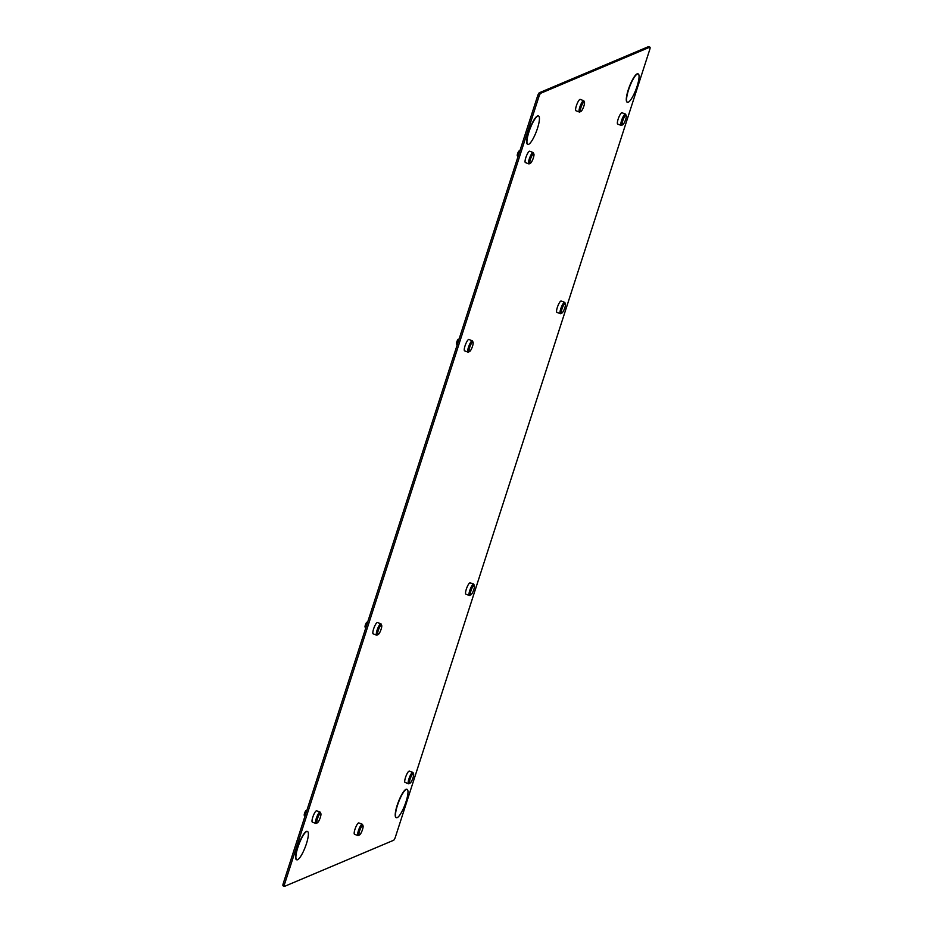 <?xml version="1.0" encoding="UTF-8"?>
<svg xmlns="http://www.w3.org/2000/svg" width="933" height="933" viewBox="0 0 933 933"><rect width="100%" height="100%" fill="white"/><g stroke="black" fill="none" stroke-linecap="round" stroke-linejoin="round"><path stroke-width="1.4" d="M527.705 144.312A15.161 3.429 -69.3 0 1 527.565 144.277A15.161 3.429 -69.3 0 1 529.163 130.387A15.161 3.429 -69.3 0 1 537.478 115.972A15.161 3.429 -69.3 0 1 538.283 115.914A15.161 3.429 -69.3 0 1 538.411 115.972M528.638 144.312A15.161 3.429 110.7 0 0 536.953 129.897A15.161 3.429 110.7 0 0 538.551 116.007A15.161 3.429 110.7 0 0 537.758 116.077A15.161 3.429 110.7 0 0 529.431 130.492A15.161 3.429 110.7 0 0 527.833 144.382A15.161 3.429 110.7 0 0 528.638 144.312M627.326 102.222A15.161 3.429 -69.3 0 1 627.186 102.187A15.161 3.429 -69.3 0 1 628.772 88.297A15.161 3.429 -69.3 0 1 637.099 73.882A15.161 3.429 -69.3 0 1 637.892 73.812A15.161 3.429 -69.3 0 1 638.032 73.882M628.259 102.222A15.161 3.429 110.7 0 0 636.574 87.807A15.161 3.429 110.7 0 0 638.172 73.917A15.161 3.429 110.7 0 0 637.379 73.987A15.161 3.429 110.7 0 0 629.052 88.402A15.161 3.429 110.7 0 0 627.454 102.292A15.161 3.429 110.7 0 0 628.259 102.222M296.624 859.748A15.161 3.429 -69.3 0 1 296.484 859.701A15.161 3.429 -69.3 0 1 298.082 845.823A15.161 3.429 -69.3 0 1 306.397 831.396A15.161 3.429 -69.3 0 1 307.202 831.338A15.161 3.429 -69.3 0 1 307.33 831.408M297.557 859.748A15.161 3.429 110.7 0 0 305.884 845.333A15.161 3.429 110.7 0 0 307.482 831.443A15.161 3.429 110.7 0 0 306.677 831.501A15.161 3.429 110.7 0 0 298.362 845.928A15.161 3.429 110.7 0 0 296.764 859.806A15.161 3.429 110.7 0 0 297.557 859.748M396.245 817.658A15.161 3.429 -69.3 0 1 396.105 817.611A15.161 3.429 -69.3 0 1 397.703 803.733A15.161 3.429 -69.3 0 1 406.018 789.306A15.161 3.429 -69.3 0 1 406.823 789.248A15.161 3.429 -69.3 0 1 406.951 789.318M397.178 817.658A15.161 3.429 110.7 0 0 405.505 803.243A15.161 3.429 110.7 0 0 407.091 789.353A15.161 3.429 110.7 0 0 406.298 789.411A15.161 3.429 110.7 0 0 397.971 803.826A15.161 3.429 110.7 0 0 396.385 817.716A15.161 3.429 110.7 0 0 397.178 817.658M316.217 823.373A6.065 1.376 -69.3 0 1 316.17 823.396A6.065 1.376 -69.3 0 1 316.135 823.407A6.065 1.376 -69.3 0 1 315.821 823.442L312.368 822.136A6.065 1.376 -69.3 0 1 312.998 816.573A6.065 1.376 -69.3 0 1 316.334 810.812A6.065 1.376 -69.3 0 1 316.649 810.789L320.101 812.095A6.065 1.376 -69.3 0 1 320.346 812.363L320.87 813.611A5.05 1.143 -69.3 0 1 319.949 818.521A5.05 1.143 -69.3 0 1 317.395 822.801A5.05 1.143 -69.3 0 1 317.36 822.824A5.05 1.143 -69.3 0 1 317.465 818.719A5.05 1.143 -69.3 0 1 320.404 813.401A5.05 1.143 -69.3 0 1 320.87 813.611M315.821 823.442A6.065 1.376 -69.3 0 1 316.462 817.879A6.065 1.376 -69.3 0 1 319.786 812.118A6.065 1.376 -69.3 0 1 320.101 812.095M306.327 810.544A2.682 0.606 110.7 0 0 306.234 810.474A2.682 0.606 110.7 0 0 306.106 810.485A2.682 0.606 110.7 0 0 304.648 813.005A2.682 0.606 110.7 0 0 304.345 815.477A2.682 0.606 110.7 0 0 304.496 815.477M377.025 635.105A6.065 1.376 -69.3 0 1 376.99 635.128A6.065 1.376 -69.3 0 1 376.944 635.14A6.065 1.376 -69.3 0 1 376.629 635.163L373.177 633.857A6.065 1.376 -69.3 0 1 373.818 628.306A6.065 1.376 -69.3 0 1 377.142 622.544A6.065 1.376 -69.3 0 1 377.457 622.521L380.921 623.815A6.065 1.376 -69.3 0 1 381.154 624.084L381.679 625.332A5.05 1.143 -69.3 0 1 380.769 630.241A5.05 1.143 -69.3 0 1 378.203 634.533A5.05 1.143 -69.3 0 1 378.168 634.545A5.05 1.143 -69.3 0 1 378.273 630.44A5.05 1.143 -69.3 0 1 381.212 625.133A5.05 1.143 -69.3 0 1 381.679 625.332M376.629 635.163A6.065 1.376 -69.3 0 1 377.27 629.612A6.065 1.376 -69.3 0 1 380.594 623.85A6.065 1.376 -69.3 0 1 380.921 623.815M367.136 622.276A2.682 0.606 110.7 0 0 367.042 622.194A2.682 0.606 110.7 0 0 366.914 622.218A2.682 0.606 110.7 0 0 365.456 624.737A2.682 0.606 110.7 0 0 365.153 627.209A2.682 0.606 110.7 0 0 365.304 627.209M621.553 125.337A6.065 1.376 -69.3 0 1 621.518 125.36A6.065 1.376 -69.3 0 1 621.156 125.407L617.704 124.101A6.065 1.376 -69.3 0 1 618.346 118.549A6.065 1.376 -69.3 0 1 621.67 112.776A6.065 1.376 -69.3 0 1 621.984 112.753L625.448 114.059A6.065 1.376 -69.3 0 1 625.681 114.327L626.206 115.575A5.05 1.143 -69.3 0 1 625.297 120.485A5.05 1.143 -69.3 0 1 622.731 124.765A5.05 1.143 -69.3 0 1 622.696 124.789A5.05 1.143 -69.3 0 1 622.801 120.684A5.05 1.143 -69.3 0 1 625.74 115.365A5.05 1.143 -69.3 0 1 626.206 115.575M621.156 125.407A6.065 1.376 -69.3 0 1 621.798 119.844A6.065 1.376 -69.3 0 1 625.122 114.083A6.065 1.376 -69.3 0 1 625.448 114.059M621.518 125.36A6.065 1.376 -69.3 0 1 621.471 125.384L622.731 124.765M561.923 313.045L560.71 313.628A6.065 1.376 -69.3 0 1 560.71 313.628A6.065 1.376 -69.3 0 1 560.663 313.651A6.065 1.376 -69.3 0 1 560.348 313.675L556.896 312.368A6.065 1.376 -69.3 0 1 557.537 306.817A6.065 1.376 -69.3 0 1 560.861 301.044A6.065 1.376 -69.3 0 1 561.176 301.021L564.628 302.327A6.065 1.376 -69.3 0 1 564.873 302.595L565.398 303.843A5.05 1.143 -69.3 0 1 564.477 308.753A5.05 1.143 -69.3 0 1 561.923 313.045A5.05 1.143 -69.3 0 1 561.888 313.056A5.05 1.143 -69.3 0 1 561.993 308.951A5.05 1.143 -69.3 0 1 564.932 303.645A5.05 1.143 -69.3 0 1 565.398 303.843M560.348 313.675A6.065 1.376 -69.3 0 1 560.99 308.123A6.065 1.376 -69.3 0 1 564.313 302.35A6.065 1.376 -69.3 0 1 564.628 302.327M358.377 835.513A6.065 1.376 -69.3 0 1 358.342 835.536A6.065 1.376 -69.3 0 1 358.295 835.548A6.065 1.376 -69.3 0 1 357.98 835.583L354.528 834.277A6.065 1.376 -69.3 0 1 355.17 828.714A6.065 1.376 -69.3 0 1 358.494 822.953A6.065 1.376 -69.3 0 1 358.82 822.929L362.272 824.236A6.065 1.376 -69.3 0 1 362.505 824.504L363.03 825.752A5.05 1.143 -69.3 0 1 362.121 830.662A5.05 1.143 -69.3 0 1 359.555 834.942A5.05 1.143 -69.3 0 1 359.532 834.953A5.05 1.143 -69.3 0 1 359.625 830.848A5.05 1.143 -69.3 0 1 362.564 825.542A5.05 1.143 -69.3 0 1 363.03 825.752M357.98 835.583A6.065 1.376 -69.3 0 1 358.622 830.02A6.065 1.376 -69.3 0 1 361.946 824.259A6.065 1.376 -69.3 0 1 362.272 824.236M579.79 111.972A6.065 1.376 -69.3 0 1 579.743 111.995A6.065 1.376 -69.3 0 1 579.708 112.018A6.065 1.376 -69.3 0 1 579.393 112.042L575.941 110.735A6.065 1.376 -69.3 0 1 576.571 105.184A6.065 1.376 -69.3 0 1 579.906 99.411A6.065 1.376 -69.3 0 1 580.221 99.388L583.673 100.694A6.065 1.376 -69.3 0 1 583.918 100.962L584.443 102.21A5.05 1.143 -69.3 0 1 583.522 107.12A5.05 1.143 -69.3 0 1 580.967 111.412A5.05 1.143 -69.3 0 1 580.932 111.424A5.05 1.143 -69.3 0 1 581.026 107.318A5.05 1.143 -69.3 0 1 583.976 102.012A5.05 1.143 -69.3 0 1 584.443 102.21M579.393 112.042A6.065 1.376 -69.3 0 1 580.023 106.49A6.065 1.376 -69.3 0 1 583.358 100.717A6.065 1.376 -69.3 0 1 583.673 100.694M470.908 594.834L469.684 595.429A6.065 1.376 -69.3 0 1 469.684 595.429A6.065 1.376 -69.3 0 1 469.649 595.441A6.065 1.376 -69.3 0 1 469.334 595.464L465.87 594.169A6.065 1.376 -69.3 0 1 466.512 588.606A6.065 1.376 -69.3 0 1 469.847 582.845A6.065 1.376 -69.3 0 1 470.162 582.822L473.614 584.128A6.065 1.376 -69.3 0 1 473.859 584.396L474.384 585.644A5.05 1.143 -69.3 0 1 473.463 590.554A5.05 1.143 -69.3 0 1 470.908 594.834A5.05 1.143 -69.3 0 1 470.873 594.846A5.05 1.143 -69.3 0 1 470.967 590.741A5.05 1.143 -69.3 0 1 473.917 585.434A5.05 1.143 -69.3 0 1 474.384 585.644M469.334 595.464A6.065 1.376 -69.3 0 1 469.964 589.913A6.065 1.376 -69.3 0 1 473.299 584.151A6.065 1.376 -69.3 0 1 473.614 584.128M408.911 783.673A6.065 1.376 -69.3 0 1 408.876 783.697A6.065 1.376 -69.3 0 1 408.841 783.72A6.065 1.376 -69.3 0 1 408.514 783.743L405.062 782.437A6.065 1.376 -69.3 0 1 405.703 776.886A6.065 1.376 -69.3 0 1 409.039 771.113A6.065 1.376 -69.3 0 1 409.354 771.09L412.806 772.396A6.065 1.376 -69.3 0 1 413.051 772.664L413.576 773.912A5.05 1.143 -69.3 0 1 412.654 778.822A5.05 1.143 -69.3 0 1 410.1 783.102A5.05 1.143 -69.3 0 1 410.065 783.125A5.05 1.143 -69.3 0 1 410.158 779.02A5.05 1.143 -69.3 0 1 413.109 773.714A5.05 1.143 -69.3 0 1 413.576 773.912M408.514 783.743A6.065 1.376 -69.3 0 1 409.155 778.192A6.065 1.376 -69.3 0 1 412.491 772.419A6.065 1.376 -69.3 0 1 412.806 772.396M529.244 163.811A6.065 1.376 -69.3 0 1 529.209 163.835A6.065 1.376 -69.3 0 1 528.848 163.881L525.396 162.575A6.065 1.376 -69.3 0 1 526.037 157.012A6.065 1.376 -69.3 0 1 529.361 151.251A6.065 1.376 -69.3 0 1 529.687 151.228L533.14 152.534A6.065 1.376 -69.3 0 1 533.373 152.802L533.898 154.05A5.05 1.143 -69.3 0 1 532.988 158.96A5.05 1.143 -69.3 0 1 530.422 163.24A5.05 1.143 -69.3 0 1 530.399 163.263A5.05 1.143 -69.3 0 1 530.492 159.158A5.05 1.143 -69.3 0 1 533.431 153.84A5.05 1.143 -69.3 0 1 533.898 154.05M528.848 163.881A6.065 1.376 -69.3 0 1 529.489 158.318A6.065 1.376 -69.3 0 1 532.813 152.557A6.065 1.376 -69.3 0 1 533.14 152.534M529.209 163.835A6.065 1.376 -69.3 0 1 529.174 163.846L530.422 163.24M519.366 150.983A2.682 0.606 110.7 0 0 519.261 150.913A2.682 0.606 110.7 0 0 519.133 150.924A2.682 0.606 110.7 0 0 517.675 153.444A2.682 0.606 110.7 0 0 517.372 155.916A2.682 0.606 110.7 0 0 517.523 155.916M469.614 351.519L468.401 352.103A6.065 1.376 -69.3 0 1 468.401 352.103A6.065 1.376 -69.3 0 1 468.354 352.126A6.065 1.376 -69.3 0 1 468.039 352.149L464.587 350.843A6.065 1.376 -69.3 0 1 465.229 345.292A6.065 1.376 -69.3 0 1 468.553 339.519A6.065 1.376 -69.3 0 1 468.879 339.495L472.331 340.802A6.065 1.376 -69.3 0 1 472.565 341.07L473.089 342.318A5.05 1.143 -69.3 0 1 472.18 347.228A5.05 1.143 -69.3 0 1 469.614 351.519A5.05 1.143 -69.3 0 1 469.591 351.531A5.05 1.143 -69.3 0 1 469.684 347.426A5.05 1.143 -69.3 0 1 472.623 342.119A5.05 1.143 -69.3 0 1 473.089 342.318M468.039 352.149A6.065 1.376 -69.3 0 1 468.681 346.598A6.065 1.376 -69.3 0 1 472.005 340.825A6.065 1.376 -69.3 0 1 472.331 340.802M458.546 339.262A2.682 0.606 110.7 0 0 458.453 339.18A2.682 0.606 110.7 0 0 458.325 339.192A2.682 0.606 110.7 0 0 456.867 341.723A2.682 0.606 110.7 0 0 456.564 344.195A2.682 0.606 110.7 0 0 456.715 344.184M283.224 885.814A3.032 0.688 -69.3 0 1 283.061 885.825A3.032 0.688 -69.3 0 1 283.282 883.353L284.658 883.878A3.032 0.688 110.7 0 0 284.448 886.35A3.032 0.688 110.7 0 0 284.6 886.338L393.621 840.271A3.032 0.688 110.7 0 0 395.382 837.088L649.718 49.647A3.032 0.688 110.7 0 0 649.939 47.175A3.032 0.688 110.7 0 0 649.776 47.186L648.4 46.662A3.032 0.688 -69.3 0 1 648.552 46.65A3.032 0.688 -69.3 0 1 648.668 46.767M649.776 47.186L540.767 93.242A3.032 0.688 110.7 0 0 538.994 96.426L284.658 883.878M283.282 883.353L537.618 95.912A3.032 0.688 -69.3 0 1 539.379 92.729L540.767 93.242M648.4 46.662L539.379 92.729M537.618 95.912L538.994 96.426M317.395 822.801L316.17 823.396M304.345 815.477L305.091 815.839M378.203 634.533L376.99 635.128M365.153 627.209L365.899 627.571M359.555 834.942L358.342 835.536M580.967 111.412L579.743 111.995M410.1 783.102L408.876 783.697M517.372 155.916L518.118 156.278M456.564 344.195L457.31 344.557M649.939 47.175L648.552 46.65M284.448 886.35L283.061 885.825"/></g></svg>
